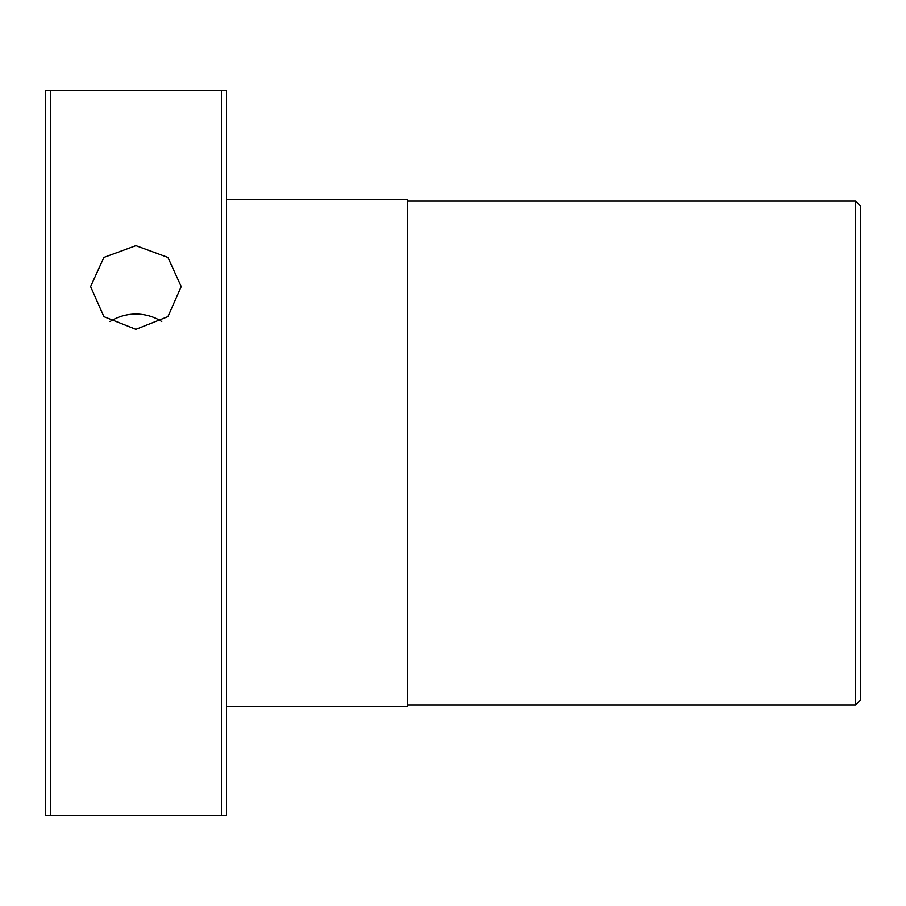 <?xml version="1.0" encoding="UTF-8"?>
<svg xmlns="http://www.w3.org/2000/svg" width="906" height="906" viewBox="0 0 906 906"><rect width="100%" height="100%" fill="white"/><g stroke="black" fill="none" stroke-linecap="round" stroke-linejoin="round"><path stroke-width="1.36" d="M135.9 329.331L103.884 316.636L90.6 286.579L103.884 257.429L135.9 245.628L167.927 257.429L181.2 286.579L167.938 316.613L135.9 329.331M161.755 321.551A45.3 41.857 0 0 0 135.9 314.065A45.3 41.857 0 0 0 110.045 321.551M221.46 90.6L226.5 90.6L226.5 815.4L221.46 815.4L221.46 90.6L45.3 90.6L45.3 815.4L50.34 815.4L50.34 90.6M226.5 706.68L407.7 706.68L407.7 199.32L226.5 199.32M407.7 704.868L855.66 704.868L855.66 201.132L407.7 201.132M855.66 201.132L860.7 206.172L860.7 699.828L855.66 704.868M221.46 815.4L50.34 815.4"/></g></svg>
